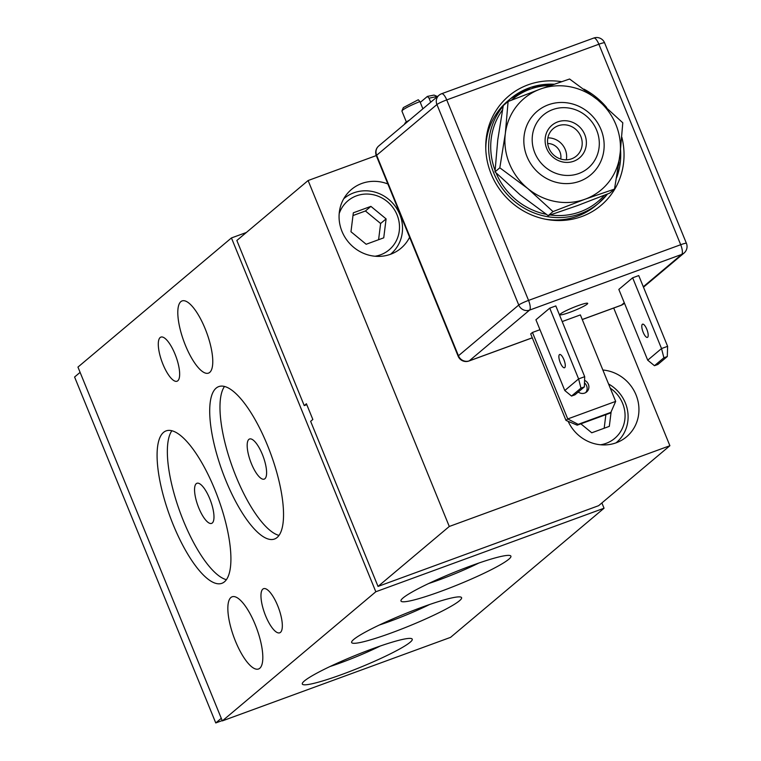 <?xml version="1.0" encoding="UTF-8"?>
<svg xmlns="http://www.w3.org/2000/svg" width="761" height="761" viewBox="0 0 761 761"><rect width="100%" height="100%" fill="white"/><g stroke="black" fill="none" stroke-linecap="round" stroke-linejoin="round"><path stroke-width="1.14" d="M231.439 237.946L77.955 367.087L222.336 720.895L450.55 637.366L604.044 508.224L375.82 591.754L231.439 237.946L246.355 232.495M601.884 502.945L604.044 508.224M222.336 720.895L375.82 591.754M342.031 674.427A59.368 6.449 -22.2 0 1 302.374 683.245A59.368 6.449 -22.2 0 1 372.51 648.781A59.368 6.449 -22.2 0 1 411.644 638.65A59.368 6.449 -22.2 0 1 342.031 674.427M391.373 632.914A59.368 6.449 -22.2 0 1 351.706 641.742A59.368 6.449 -22.2 0 1 421.851 607.268A59.368 6.449 -22.2 0 1 460.985 597.138A59.368 6.449 -22.2 0 1 391.373 632.914M440.705 591.402A59.368 6.449 -22.2 0 1 401.037 600.229A59.368 6.449 -22.2 0 1 471.183 565.765A59.368 6.449 -22.2 0 1 510.317 555.635A59.368 6.449 -22.2 0 1 440.705 591.402M214.83 489.57A81.151 25.75 69.9 0 1 221.889 583.307A81.151 25.75 69.9 0 1 173.166 524.624A81.151 25.75 69.9 0 1 166.107 430.888A81.151 25.75 69.9 0 1 214.83 489.57M267.453 445.29A81.151 25.75 69.9 0 1 274.512 539.026A81.151 25.75 69.9 0 1 225.789 480.343A81.151 25.75 69.9 0 1 218.73 386.607A81.151 25.75 69.9 0 1 267.453 445.29M185.418 345.323A38.44 12.195 69.9 0 1 182.069 300.928A38.44 12.195 69.9 0 1 205.156 328.723A38.44 12.195 69.9 0 1 208.495 373.118A38.44 12.195 69.9 0 1 185.418 345.323M235.463 641.19A38.44 12.195 69.9 0 1 232.124 596.795A38.44 12.195 69.9 0 1 255.201 624.591A38.44 12.195 69.9 0 1 258.55 668.986A38.44 12.195 69.9 0 1 235.463 641.19M162.94 364.234A23.496 7.458 69.9 0 1 160.894 337.104A23.496 7.458 69.9 0 1 175.001 354.084A23.496 7.458 69.9 0 1 177.047 381.223A23.496 7.458 69.9 0 1 162.94 364.234M265.618 615.83A23.496 7.458 69.9 0 1 263.572 588.691A23.496 7.458 69.9 0 1 277.679 605.68A23.496 7.458 69.9 0 1 279.725 632.81A23.496 7.458 69.9 0 1 265.618 615.83M171.872 430.745A81.151 25.75 -110.1 0 0 183.439 520.866A81.151 25.75 -110.1 0 0 226.388 579.682M209.751 498.721A21.356 6.773 69.9 0 1 211.606 523.387A21.356 6.773 69.9 0 1 198.783 507.948A21.356 6.773 69.9 0 1 196.928 483.283A21.356 6.773 69.9 0 1 209.751 498.721M224.495 386.464A81.151 25.75 -110.1 0 0 236.062 476.586A81.151 25.75 -110.1 0 0 279.011 535.411M262.374 454.45A21.356 6.773 69.9 0 1 264.229 479.116A21.356 6.773 69.9 0 1 251.406 463.668A21.356 6.773 69.9 0 1 249.551 439.002A21.356 6.773 69.9 0 1 262.374 454.45M380.205 646.041A49.123 5.337 -22.2 0 1 340.814 662.774A49.123 5.337 -22.2 0 1 330.008 666.531M429.537 604.538A49.123 5.337 -22.2 0 1 390.155 621.261A49.123 5.337 -22.2 0 1 379.339 625.019M478.878 563.026A49.123 5.337 -22.2 0 1 439.487 579.758A49.123 5.337 -22.2 0 1 428.681 583.516M613.708 308.034L669.889 445.727L449.285 526.469L308.11 180.528L376.276 155.577M568.163 421.337A38.44 36.214 49.9 0 0 626.541 436.814A38.44 36.214 49.9 0 0 636.025 394.864A38.44 36.214 49.9 0 0 602.855 370.008M387.863 183.972A38.44 36.214 49.9 0 0 351.468 189.451A38.44 36.214 49.9 0 0 341.984 231.392A38.44 36.214 49.9 0 0 400.961 248.276A38.44 36.214 49.9 0 0 409.608 237.261M306.788 404.662L304.229 405.594L306.417 403.749L312.838 419.473L310.64 421.318L378.027 586.427L598.631 505.685L669.889 445.727M304.229 405.594L236.852 240.486L308.11 180.528M449.285 526.469L378.027 586.427M80.105 372.367L74.588 377.009L215.763 722.95L222.212 720.591M215.763 722.95L221.28 718.308M601 129.494A41.56 39.153 49.9 0 0 537.237 111.239A41.56 39.153 49.9 0 0 526.983 156.585A41.56 39.153 -130.1 0 0 590.745 174.84A41.56 39.153 -130.1 0 0 601 129.494M596.672 130.245A34.721 32.713 -130.1 0 1 578.788 173.518A34.721 32.713 -130.1 0 1 534.821 152.875A34.721 32.713 -130.1 0 1 552.705 109.603A34.721 32.713 -130.1 0 1 596.672 130.245M546.721 148.519A21.356 20.119 -130.1 0 1 557.718 121.903A21.356 20.119 -130.1 0 1 584.762 134.602A21.356 20.119 -130.1 0 1 573.765 161.218A21.356 20.119 -130.1 0 1 546.721 148.519M548.89 148.148A17.941 16.904 -130.1 0 1 553.314 128.571A17.941 16.904 -130.1 0 1 580.843 136.457A17.941 16.904 49.9 0 1 576.419 156.024A17.941 16.904 49.9 0 1 548.89 148.148M566.308 159.81A17.941 16.904 49.9 0 0 565.271 149.556A17.941 16.904 -130.1 0 0 547.863 137.884M547.673 143.525A12.813 12.071 -130.1 0 1 559.953 151.858A12.813 12.071 49.9 0 1 560.714 159.03M503.173 106.112A68.338 64.381 49.9 0 0 493.813 173.156A68.338 64.381 49.9 0 0 598.669 203.168L595.815 205.565A68.338 64.381 49.9 0 1 545.057 219.139A68.338 64.381 49.9 0 0 577.485 216.172A68.338 64.381 49.9 0 0 597.223 204.348M561.485 81.665A71.544 67.396 49.9 0 0 528.02 84.842A71.544 67.396 49.9 0 0 485.746 147.292A71.544 67.396 49.9 0 0 546.417 219.396A71.544 67.396 49.9 0 0 581.765 216.543A71.544 67.396 49.9 0 0 621.842 137.218M606.641 107.51A71.544 67.396 49.9 0 0 583.934 89.132M509.271 99.805A68.338 64.381 49.9 0 0 485.775 148.671A68.338 64.381 -130.1 0 1 507.825 100.985L510.669 98.588A68.338 64.381 49.9 0 0 504.629 104.438M620.824 305.37A8.542 2.711 -110.1 0 0 621.138 305.313A8.542 2.711 -110.1 0 0 621.414 305.161L582.241 319.496M468.605 361.056A8.542 2.711 -110.1 0 0 468.995 360.999A8.542 2.711 -110.1 0 0 469.271 360.847L529.57 310.108L681.713 254.421L643.302 286.745M643.483 287.192L684.006 253.099A8.542 8.048 -130.1 0 1 681.713 254.421A8.542 2.711 69.9 0 0 680.695 244.719A8.542 0.932 -22.2 0 1 686.412 243.33L604.595 42.844A8.542 0.932 157.8 0 0 598.878 44.224L680.695 244.719L528.553 300.405A8.542 2.711 69.9 0 1 529.57 310.108A8.542 8.048 49.9 0 1 518.755 305.028L436.928 104.542A8.542 8.048 -130.1 0 1 439.04 95.22L378.74 145.96A8.542 8.048 -130.1 0 0 376.638 155.282L458.455 355.768L518.755 305.028A8.542 0.932 -22.2 0 1 528.553 300.405L446.736 99.91A8.542 0.932 157.8 0 0 436.928 104.542L376.638 155.282A8.542 0.932 157.8 0 0 376.334 155.72L458.151 356.205A8.542 0.932 -22.2 0 1 458.455 355.768A8.542 8.048 49.9 0 0 469.271 360.847L532.272 337.789M582.27 319.544L621.138 305.313A8.542 8.542 0 0 0 623.706 303.829A8.542 8.048 -130.1 0 1 621.414 305.161L624.277 302.745M439.04 95.22A8.542 8.048 -130.1 0 1 441.332 93.898A8.542 2.711 -110.1 0 1 441.608 93.736A8.542 8.542 0 0 0 439.04 95.22M604.595 42.844A8.542 8.542 0 0 0 593.751 38.05L441.608 93.736A8.542 2.711 -110.1 0 1 446.736 99.91L598.878 44.224A8.542 2.711 -110.1 0 0 593.751 38.05A8.542 2.711 -110.1 0 0 593.475 38.212M562.208 321.561L580.377 314.911L615.668 401.399L610.883 412.367L609.903 413.194L577.19 425.171L565.994 420.414L530.693 333.927L532.453 332.452L539.977 329.703M584.695 376.685L555.815 305.922L549.737 308.148L578.607 378.911L580.966 388.129L584.372 386.883L584.695 376.685L578.607 378.911L564.795 390.536L535.925 319.772L549.737 308.148M647.716 360.181L618.836 289.418L632.648 277.803L638.736 275.568L667.616 346.331L667.292 356.529L657.865 364.462L654.46 365.708L647.716 360.181L661.528 348.557L663.887 357.775L667.292 356.529M570.008 312.248A14.954 1.627 -22.2 0 1 560.02 314.464A14.954 1.627 -22.2 0 1 577.685 305.789A14.954 1.627 157.8 0 1 587.54 303.239A14.954 1.627 157.8 0 1 570.008 312.248M584.496 382.878A7.049 6.64 -130.1 0 1 585.675 392.628M584.581 380.338A7.049 6.64 -130.1 0 1 586.617 391.972A7.049 6.64 -130.1 0 1 578.246 392.029M615.668 401.399L567.744 418.94L578.17 424.343L577.19 425.171M532.453 332.452L567.744 418.94L565.994 420.414M610.883 412.367L578.17 424.343M559.43 354.645A7.049 2.235 -110.1 0 0 560.125 362.284A7.049 2.235 -110.1 0 0 564.5 367.753A7.049 2.235 -110.1 0 0 564.729 367.62A7.049 2.235 -110.1 0 0 564.034 359.982A7.049 2.235 -110.1 0 0 559.658 354.512A7.049 2.235 -110.1 0 0 559.43 354.645M584.372 386.883L574.945 394.816L571.54 396.062L580.966 388.129M571.54 396.062L564.795 390.536M632.648 277.803L661.528 348.557L667.616 346.331M642.351 324.3A7.049 2.235 -110.1 0 0 643.035 331.929A7.049 2.235 -110.1 0 0 647.421 337.399A7.049 2.235 -110.1 0 0 647.64 337.266A7.049 2.235 -110.1 0 0 646.955 329.637A7.049 2.235 -110.1 0 0 642.579 324.167A7.049 2.235 -110.1 0 0 642.351 324.3M654.46 365.708L663.887 357.775M620.015 154.787A59.796 56.333 49.9 0 0 597.556 99.748A59.796 56.333 49.9 0 0 540.215 89.113A59.796 56.333 49.9 0 0 505.333 133.508A59.796 56.333 49.9 0 0 527.792 188.538A59.796 56.333 49.9 0 0 585.133 199.182A59.796 56.333 49.9 0 0 620.015 154.787L622.793 122.787L597.556 99.748L569.589 79.011L540.215 89.113L508.101 101.517L505.333 133.508L499.815 167.8L494.992 171.862L520.22 194.911L548.196 215.648L577.57 205.546L609.685 193.142L614.508 189.08L620.015 154.787M499.815 167.8L527.792 188.538L553.019 211.587L585.133 199.182L614.508 189.08M508.101 101.517L503.278 105.57L497.761 139.872L494.992 171.862M553.019 211.587L548.196 215.648M409.437 120.124A21.356 2.321 157.8 0 0 405.527 122.626A21.356 2.321 157.8 0 0 404.766 123.739L404.871 123.976M406.364 121.998L401.932 111.125L402.607 110.136C405.489 107.938 411.254 105.066 419.92 101.546L422.888 108.813M401.951 110.868L403.349 107.596L418.274 99.758L419.92 101.546M430.697 102.24L429.052 98.198L427.397 96.419L420.272 102.412M437.48 96.533L434.027 95.077L427.397 96.419M437.328 96.438L429.052 98.198M390.812 254.022L390.479 254.307A36.309 34.197 49.9 0 0 390.812 254.022A36.309 34.197 49.9 0 0 399.772 214.402A36.309 34.197 49.9 0 0 344.067 198.459A36.309 34.197 49.9 0 0 343.725 198.754L344.067 198.459M374.992 256.238A32.029 30.174 49.9 0 0 397.061 214.878A32.029 30.174 49.9 0 0 367.354 194.045A32.029 30.174 49.9 0 0 339.178 213.67M383.734 237.832L386.103 218.892L370.902 206.374L353.332 212.804L350.973 231.744L366.174 244.262L383.734 237.832M378.598 239.705L380.624 223.496L365.423 210.987L352.999 215.544M386.103 218.892L380.624 223.496M370.902 206.374L365.423 210.987M616.049 442.845A36.309 34.197 49.9 0 0 616.391 442.55A36.309 34.197 49.9 0 0 625.352 402.94A36.309 34.197 49.9 0 0 608.553 383.972M600.572 444.776A32.029 30.174 49.9 0 0 622.641 403.416A32.029 30.174 49.9 0 0 610.274 388.177M585.104 383.449A32.029 30.174 49.9 0 0 584.477 383.611M580.852 423.829L591.754 432.79L609.314 426.36L611.14 411.787M604.177 428.243L605.87 414.669M553.941 84.224A68.338 64.381 49.9 0 0 510.669 98.588L530.845 87.325L554.056 84.186M550.403 85.46A66.635 62.773 49.9 0 0 511.468 100.167M502.45 110.003A66.635 62.773 49.9 0 0 495.069 170.426M496.067 172.928A66.635 62.773 49.9 0 0 546.227 214.307M550.241 214.983A66.635 62.773 49.9 0 0 604.367 195.273M618.607 165.118A66.635 62.773 49.9 0 0 619.035 162.15M598.669 203.168A68.338 64.381 49.9 0 0 607.478 194.026L598.669 203.168M616.553 177.846A68.338 64.381 49.9 0 0 620.567 150.221M532.291 337.836L468.995 360.999A8.542 8.542 0 0 1 458.151 356.205M378.74 145.96A8.542 8.542 0 0 0 376.334 155.72M624.458 303.192L623.706 303.829M684.006 253.099A8.542 8.542 0 0 0 686.412 243.33M616.534 177.96L620.605 149.869"/></g></svg>
